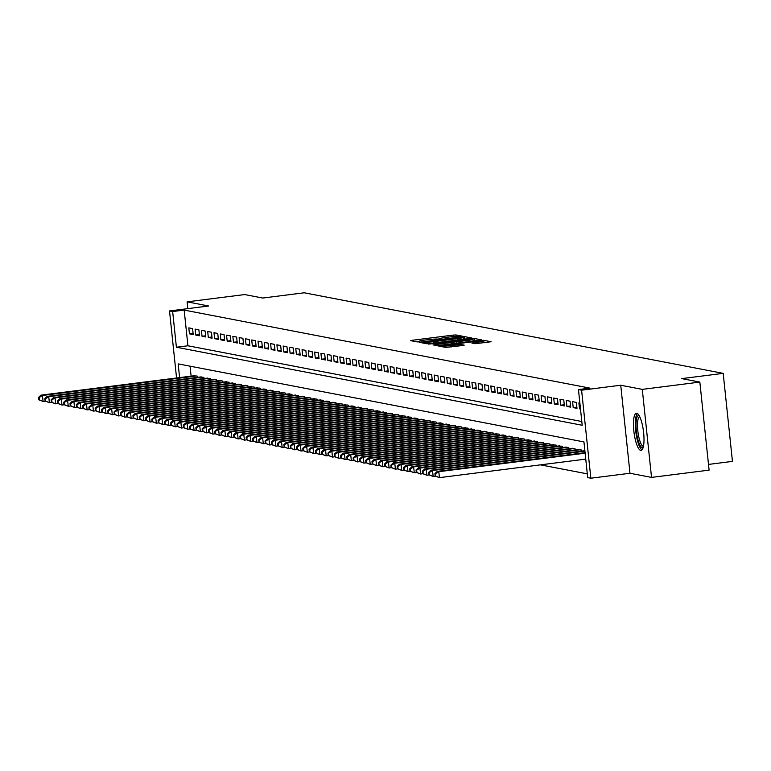 <?xml version="1.0" encoding="UTF-8"?>
<svg xmlns="http://www.w3.org/2000/svg" width="771" height="771" viewBox="0 0 771 771"><rect width="100%" height="100%" fill="white"/><g stroke="black" fill="none" stroke-linecap="round" stroke-linejoin="round"><path stroke-width="1.16" d="M461.337 336.493L462.484 336.214L455.921 334.951L453.04 335.115L412.36 340.271L410.721 340.676L417.284 341.929L419.597 341.37A7.537 0.607 -6 0 1 419.337 341.245A7.537 0.607 -6 0 1 424.85 340.078L428.242 339.645A7.537 0.607 -6 0 1 437.456 339.115L440.617 338.71A7.537 0.607 -6 0 1 440.347 338.585A7.537 0.607 -6 0 1 445.869 337.419L449.262 336.985A7.537 0.607 -6 0 1 458.466 336.445L461.337 336.493M636.779 413.256A18.716 4.771 -97.2 0 0 636.383 413.246A18.716 4.771 -97.2 0 0 633.907 431.644A18.716 4.771 -97.2 0 0 640.682 450.37A18.716 4.771 -97.2 0 0 641.077 450.389A18.716 4.771 -97.2 0 0 643.554 431.991A18.716 4.771 -97.2 0 0 636.779 413.256M475.1 343.721L491.108 341.746L483.745 340.3L480.863 340.464L438.458 345.986L445.831 347.422L462.494 345.514L464.219 345.148L461.019 344.502L451.305 345.543A6.303 0.501 -6 0 1 443.383 345.88A6.303 0.501 -6 0 1 447.999 344.907L474.782 341.514A6.303 0.501 -6 0 1 482.694 341.177A6.303 0.501 -6 0 1 478.078 342.151L471.891 343.076L475.1 343.721M699.846 382.088L709.098 470.117L651.534 477.403L642.282 389.374L699.846 382.088L681.757 378.609L723.198 373.366L304.198 292.787L262.757 298.04L244.667 294.561L187.102 301.846L208.652 305.991L169.514 310.944L172.656 311.542L184.173 310.087L589.96 388.121L578.452 389.577L581.594 390.184L590.846 478.213L587.695 477.606L583.946 441.918L178.159 363.883L179.604 377.617M642.282 389.374L620.732 385.23L581.594 390.184M470.185 338.411L471.823 338.006L464.537 336.609L461.656 336.773L419.251 342.285L426.623 343.731L429.505 343.558L470.185 338.411M474.136 338.45L481.422 339.857L479.784 340.262L439.104 345.408L433.023 344.936L451.247 342.488L452.972 342.122L450.823 341.678L428.695 344.107L471.264 338.623L474.136 338.45L474.734 340.898M187.102 301.846L187.816 308.622M192.586 328.61L188.818 327.877L189.435 333.833L193.213 334.556L192.586 328.61M198.879 329.815L195.102 329.092L195.728 335.038L199.506 335.761L198.879 329.815M205.173 331.029L201.395 330.296L202.021 336.252L205.799 336.975L205.173 331.029M211.466 332.234L207.688 331.511L208.315 337.457L212.083 338.18L211.466 332.234M217.75 333.448L213.981 332.725L214.608 338.671L218.376 339.394L217.75 333.448M224.043 334.653L220.265 333.93L220.891 339.876L224.669 340.609L224.043 334.653M230.336 335.867L226.558 335.144L227.185 341.09L230.963 341.813L230.336 335.867M236.63 337.072L232.852 336.349L233.478 342.295L237.256 343.028L236.63 337.072M242.923 338.286L239.145 337.563L239.771 343.509L243.54 344.232L242.923 338.286M249.206 339.5L245.438 338.768L246.065 344.714L249.833 345.447L249.206 339.5M255.5 340.705L251.722 339.982L252.348 345.928L256.126 346.651L255.5 340.705M261.793 341.919L258.015 341.187L258.642 347.133L262.419 347.866L261.793 341.919M268.086 343.124L264.308 342.401L264.935 348.347L268.713 349.07L268.086 343.124M274.38 344.338L270.602 343.606L271.228 349.562L274.996 350.285L274.38 344.338M280.663 345.543L276.895 344.82L277.521 350.766L281.29 351.489L280.663 345.543M286.957 346.757L283.179 346.025L283.805 351.981L287.583 352.704L286.957 346.757M293.25 347.962L289.472 347.239L290.098 353.185L293.876 353.908L293.25 347.962M299.543 349.176L295.765 348.453L296.392 354.4L300.17 355.123L299.543 349.176M305.836 350.381L302.059 349.658L302.685 355.604L306.453 356.327L305.836 350.381M312.12 351.595L308.352 350.872L308.978 356.819L312.747 357.542L312.12 351.595M318.413 352.8L314.635 352.077L315.262 358.023L319.04 358.756L318.413 352.8M324.707 354.014L320.929 353.291L321.555 359.238L325.333 359.961L324.707 354.014M331 355.219L327.222 354.496L327.848 360.442L331.626 361.175L331 355.219M337.293 356.433L333.515 355.71L334.142 361.657L337.91 362.38L337.293 356.433M343.577 357.648L339.809 356.915L340.425 362.862L344.203 363.594L343.577 357.648M349.87 358.852L346.092 358.13L346.719 364.076L350.497 364.799L349.87 358.852M356.163 360.067L352.386 359.334L353.012 365.281L356.79 366.013L356.163 360.067M362.457 361.271L358.679 360.549L359.305 366.495L363.083 367.218L362.457 361.271M368.74 362.486L364.972 361.753L365.599 367.709L369.367 368.432L368.74 362.486M375.034 363.69L371.265 362.968L371.882 368.914L375.66 369.637L375.034 363.69M381.327 364.905L377.549 364.172L378.175 370.128L381.953 370.851L381.327 364.905M387.62 366.109L383.842 365.387L384.469 371.333L388.247 372.056L387.62 366.109M393.914 367.324L390.136 366.601L390.762 372.547L394.54 373.27L393.914 367.324M400.197 368.528L396.429 367.806L397.055 373.752L400.824 374.475L400.197 368.528M406.49 369.743L402.722 369.02L403.339 374.966L407.117 375.689L406.49 369.743M412.784 370.947L409.006 370.225L409.632 376.171L413.41 376.903L412.784 370.947M419.077 372.162L415.299 371.439L415.926 377.385L419.703 378.108L419.077 372.162M425.37 373.366L421.592 372.644L422.219 378.59L425.997 379.322L425.37 373.366M431.654 374.581L427.886 373.858L428.512 379.804L432.28 380.527L431.654 374.581M437.947 375.795L434.179 375.063L434.796 381.009L438.574 381.741L437.947 375.795M444.241 377L440.463 376.277L441.089 382.223L444.867 382.946L444.241 377M450.534 378.214L446.756 377.482L447.382 383.428L451.16 384.16L450.534 378.214M456.827 379.419L453.049 378.696L453.676 384.642L457.444 385.365L456.827 379.419M463.111 380.633L459.343 379.901L459.969 385.857L463.737 386.579L463.111 380.633M469.404 381.838L465.636 381.115L466.253 387.061L470.031 387.784L469.404 381.838M475.697 383.052L471.919 382.32L472.546 388.276L476.324 388.998L475.697 383.052M481.991 384.257L478.213 383.534L478.839 389.48L482.617 390.203L481.991 384.257M488.284 385.471L484.506 384.748L485.132 390.695L488.901 391.417L488.284 385.471M494.568 386.676L490.799 385.953L491.426 391.899L495.194 392.622L494.568 386.676M500.861 387.89L497.093 387.167L497.709 393.114L501.487 393.836L500.861 387.89M507.154 389.095L503.376 388.372L504.003 394.318L507.781 395.051L507.154 389.095M513.447 390.309L509.67 389.586L510.296 395.533L514.074 396.255L513.447 390.309M519.741 391.523L515.963 390.791L516.589 396.737L520.358 397.47L519.741 391.523M526.024 392.728L522.256 392.005L522.883 397.952L526.651 398.674L526.024 392.728M532.318 393.942L528.549 393.21L529.166 399.156L532.944 399.889L532.318 393.942M538.611 395.147L534.833 394.424L535.46 400.371L539.237 401.093L538.611 395.147M544.904 396.361L541.126 395.629L541.753 401.575L545.531 402.308L544.904 396.361M551.198 397.566L547.42 396.843L548.046 402.79L551.814 403.512L551.198 397.566M557.481 398.78L553.713 398.048L554.339 404.004L558.108 404.727L557.481 398.78M563.774 399.985L559.997 399.262L560.623 405.209L564.401 405.931L563.774 399.985M570.068 401.199L566.29 400.467L566.916 406.423L570.694 407.146L570.068 401.199M576.361 402.404L572.583 401.681L573.21 407.628L576.987 408.351L576.361 402.404M579.869 403.079L578.876 402.896L579.503 408.842L580.496 409.025M184.173 310.087L187.922 345.774L581.806 421.515M540.471 464.855L587.309 473.857M190.061 366.177L191.112 376.152M193.849 375.805L197.588 376.19L197.713 377.327M200.142 377.019L203.881 377.395L203.997 378.532M206.435 378.233L210.175 378.609L210.29 379.746M212.729 379.438L216.458 379.814L216.584 380.961M219.012 380.652L222.752 381.028L222.877 382.165M225.305 381.857L229.045 382.233L229.16 383.38M231.599 383.071L235.338 383.447L235.454 384.584M237.892 384.276L241.631 384.662L241.747 385.799M244.185 385.49L247.915 385.866L248.04 387.003M250.469 386.695L254.208 387.081L254.334 388.218M256.762 387.909L260.502 388.285L260.617 389.422M263.056 389.114L266.795 389.5L266.911 390.637M269.349 390.328L273.088 390.704L273.204 391.841M275.642 391.533L279.372 391.919L279.497 393.056M281.926 392.747L285.665 393.123L285.79 394.26M288.219 393.952L291.958 394.338L292.074 395.475M294.512 395.166L298.252 395.542L298.367 396.68M300.806 396.381L304.545 396.757L304.661 397.894M307.099 397.585L310.829 397.961L310.954 399.108M313.383 398.8L317.122 399.176L317.247 400.313M319.676 400.004L323.415 400.38L323.531 401.527M325.969 401.219L329.709 401.595L329.824 402.732M332.262 402.423L336.002 402.809L336.117 403.946M338.556 403.638L342.285 404.014L342.411 405.151M344.839 404.842L348.579 405.228L348.704 406.365M351.133 406.057L354.872 406.433L354.988 407.57M357.426 407.261L361.165 407.647L361.281 408.784M363.719 408.476L367.459 408.852L367.574 409.989M370.003 409.68L373.742 410.066L373.868 411.203M376.296 410.895L380.036 411.271L380.161 412.408M382.589 412.1L386.329 412.485L386.444 413.622M388.883 413.314L392.622 413.69L392.738 414.827M395.176 414.528L398.915 414.904L399.031 416.041M401.46 415.733L405.199 416.109L405.324 417.256M407.753 416.947L411.492 417.323L411.618 418.46M414.046 418.152L417.786 418.528L417.901 419.675M420.34 419.366L424.079 419.742L424.195 420.879M426.633 420.571L430.372 420.956L430.488 422.094M432.916 421.785L436.656 422.161L436.781 423.298M439.21 422.99L442.949 423.375L443.074 424.513M445.503 424.204L449.242 424.58L449.358 425.717M451.796 425.409L455.536 425.794L455.651 426.932M458.09 426.623L461.829 426.999L461.945 428.136M464.373 427.828L468.113 428.213L468.238 429.351M470.667 429.042L474.406 429.418L474.531 430.555M476.96 430.247L480.699 430.632L480.815 431.77M483.253 431.461L486.993 431.837L487.108 432.974M489.546 432.676L493.286 433.051L493.401 434.189M495.83 433.88L499.569 434.256L499.695 435.403M502.123 435.095L505.863 435.47L505.988 436.608M508.417 436.299L512.156 436.675L512.272 437.822M514.71 437.514L518.449 437.889L518.565 439.027M521.003 438.718L524.743 439.104L524.858 440.241M527.287 439.933L531.026 440.308L531.152 441.446M533.58 441.137L537.32 441.523L537.445 442.66M539.873 442.352L543.613 442.727L543.728 443.865M546.167 443.556L549.906 443.942L550.022 445.079M552.46 444.771L556.19 445.146L556.315 446.284M558.744 445.975L562.483 446.361L562.608 447.498M565.037 447.19L568.776 447.565L568.892 448.703M571.33 448.394L575.07 448.78L575.185 449.917M577.624 449.609L581.363 449.985L581.479 451.122M583.917 450.823L584.871 450.659M708.491 464.421L732.45 461.386L723.198 373.366M620.732 385.23L629.984 473.259L651.534 477.403M629.984 473.259L590.846 478.213M172.656 311.542L176.405 347.229L582.201 425.264L578.452 389.577M176.559 378.002L169.514 310.944M187.922 345.774L176.405 347.229M189.435 333.833L193.087 333.371M195.728 335.038L199.381 334.575M202.021 336.252L205.674 335.79M208.315 337.457L211.958 336.994M214.608 338.671L218.251 338.209M220.891 339.876L224.544 339.413M227.185 341.09L230.837 340.628M233.478 342.295L237.131 341.832M239.771 343.509L243.414 343.047M246.065 344.714L249.708 344.251M252.348 345.928L256.001 345.466M258.642 347.133L262.294 346.671M264.935 348.347L268.587 347.885M271.228 349.562L274.871 349.099M277.521 350.766L281.164 350.304M283.805 351.981L287.458 351.518M290.098 353.185L293.751 352.723M296.392 354.4L300.044 353.937M302.685 355.604L306.328 355.142M308.978 356.819L312.621 356.356M315.262 358.023L318.915 357.561M321.555 359.238L325.208 358.775M327.848 360.442L331.501 359.98M334.142 361.657L337.785 361.194M340.425 362.862L344.078 362.399M346.719 364.076L350.371 363.613M353.012 365.281L356.665 364.828M359.305 366.495L362.958 366.032M365.599 367.709L369.242 367.247M371.882 368.914L375.535 368.451M378.175 370.128L381.828 369.666M384.469 371.333L388.121 370.87M390.762 372.547L394.415 372.085M397.055 373.752L400.698 373.289M403.339 374.966L406.992 374.504M409.632 376.171L413.285 375.708M415.926 377.385L419.578 376.923M422.219 378.59L425.871 378.127M428.512 379.804L432.155 379.342M434.796 381.009L438.448 380.546M441.089 382.223L444.742 381.761M447.382 383.428L451.035 382.975M453.676 384.642L457.328 384.18M459.969 385.857L463.612 385.394M466.253 387.061L469.905 386.599M472.546 388.276L476.199 387.813M478.839 389.48L482.492 389.018M485.132 390.695L488.785 390.232M491.426 391.899L495.069 391.437M497.709 393.114L501.362 392.651M504.003 394.318L507.655 393.856M510.296 395.533L513.949 395.07M516.589 396.737L520.242 396.275M522.883 397.952L526.526 397.489M529.166 399.156L532.819 398.694M535.46 400.371L539.112 399.908M541.753 401.575L545.405 401.122M548.046 402.79L551.689 402.327M554.339 404.004L557.982 403.541M560.623 405.209L564.276 404.746M566.916 406.423L570.569 405.96M573.21 407.628L576.862 407.165M579.503 408.842L580.457 408.717M440.405 339.124L439.518 339.24M419.337 341.245L418.499 341.9M465.135 339.057L463.381 339.009M462.051 337.139L424.079 342.228A7.537 0.607 -6 0 0 433.283 341.698L457.695 338.604A7.537 0.607 -6 0 0 463.207 337.438A7.537 0.607 -6 0 0 462.947 337.312L462.051 337.139M453.097 343.326L454.109 343.201M468.363 340.319A6.303 0.501 -6 0 0 472.98 339.336A6.303 0.501 -6 0 0 465.067 339.683L453.907 341.245L458.928 341.514L468.363 340.319L468.508 341.688M474.387 340.83L473.143 340.84M484.333 342.748L482.858 342.681M194.918 375.67L40.882 395.166L42.453 395.475L43.08 401.421L45.344 401.132M39.427 399.927L43.08 401.421L38.801 399.802L39.427 399.927L39.176 397.547L38.55 397.422L38.801 399.802M39.176 397.547L42.453 395.475L196.489 375.978M38.55 397.422L40.882 395.166M643.187 447.402A16.201 4.125 82.8 0 1 637.733 438.901A16.201 4.125 82.8 0 1 636.075 422.412A16.201 4.125 82.8 0 1 639.159 415.608M639.679 416.591A14.996 3.816 -97.2 0 0 639.101 438.217A14.996 3.816 -97.2 0 0 643.448 446.322M637.434 413.535A18.6 4.732 -97.2 0 0 637.318 439.99A18.6 4.732 -97.2 0 0 642.021 449.84M201.202 376.884L47.176 396.381L48.746 396.68L49.373 402.635L51.628 402.346M45.72 401.132L49.373 402.635L45.094 401.016L45.72 401.132L45.47 398.752L44.843 398.636L45.094 401.016M45.47 398.752L48.746 396.68L202.783 377.183M44.843 398.636L47.176 396.381M207.495 378.098L53.469 397.595L55.04 397.894L55.666 403.84L57.921 403.551M52.014 402.346L55.666 403.84L51.387 402.221L52.014 402.346L51.763 399.966L51.137 399.841L51.387 402.221M51.763 399.966L55.04 397.894L209.066 378.397M51.137 399.841L53.469 397.595M213.789 379.303L59.762 398.8L61.333 399.099L61.959 405.054L64.215 404.765M58.307 403.551L61.959 405.054L57.671 403.435L58.307 403.551L58.056 401.171L57.42 401.055L57.671 403.435M58.056 401.171L61.333 399.099L215.36 379.602M57.42 401.055L59.762 398.8M220.082 380.517L66.046 400.014L67.626 400.313L68.243 406.259L70.508 405.97M64.591 404.765L68.243 406.259L63.964 404.64L64.591 404.765L64.34 402.385L63.714 402.26L63.964 404.64M64.34 402.385L67.626 400.313L221.653 380.816M63.714 402.26L66.046 400.014M226.375 381.722L72.339 401.219L73.91 401.527L74.536 407.474L76.801 407.184M70.884 405.97L74.536 407.474L70.257 405.854L70.884 405.97L70.633 403.599L70.007 403.474L70.257 405.854M70.633 403.599L73.91 401.527L227.946 382.03M70.007 403.474L72.339 401.219M232.659 382.936L78.632 402.433L80.203 402.732L80.83 408.678L83.085 408.389M77.177 407.184L80.83 408.678L76.551 407.059L77.177 407.184L76.927 404.804L76.3 404.688L76.551 407.059M76.927 404.804L80.203 402.732L234.239 383.235M76.3 404.688L78.632 402.433M238.952 384.141L84.926 403.638L86.497 403.946L87.123 409.893L89.378 409.603M83.47 408.389L87.123 409.893L82.844 408.273L83.47 408.389L83.22 406.018L82.593 405.893L82.844 408.273M83.22 406.018L86.497 403.946L240.523 384.45M82.593 405.893L84.926 403.638M245.245 385.355L91.219 404.852L92.79 405.151L93.416 411.097L95.671 410.818M89.764 409.603L93.416 411.097L89.128 409.478L89.764 409.603L89.513 407.223L88.877 407.107L89.128 409.478M89.513 407.223L92.79 405.151L246.816 385.654M88.877 407.107L91.219 404.852M251.539 386.56L97.503 406.057L99.083 406.365L99.7 412.312L101.965 412.022M96.047 410.818L99.7 412.312L95.421 410.692L96.047 410.818L95.797 408.437L95.17 408.312L95.421 410.692M95.797 408.437L99.083 406.365L253.11 386.869M95.17 408.312L97.503 406.057M257.832 387.774L103.796 407.271L105.367 407.57L105.993 413.516L108.258 413.237M102.341 412.022L105.993 413.516L101.714 411.907L102.341 412.022L102.09 409.642L101.464 409.526L101.714 411.907M102.09 409.642L105.367 407.57L259.403 388.073M101.464 409.526L103.796 407.271M264.116 388.979L110.089 408.476L111.66 408.784L112.287 414.731L114.542 414.441M108.634 413.237L112.287 414.731L108.007 413.111L108.634 413.237L108.383 410.856L107.757 410.731L108.007 413.111M108.383 410.856L111.66 408.784L265.696 389.288M107.757 410.731L110.089 408.476M270.409 390.193L116.382 409.69L117.953 409.989L118.58 415.935L120.835 415.656M114.927 414.441L118.58 415.935L114.301 414.326L114.927 414.441L114.677 412.061L114.05 411.945L114.301 414.326M114.677 412.061L117.953 409.989L271.98 390.492M114.05 411.945L116.382 409.69M276.702 391.398L122.676 410.895L124.247 411.203L124.873 417.15L127.128 416.86M121.22 415.656L124.873 417.15L120.584 415.53L121.22 415.656L120.97 413.275L120.334 413.15L120.584 415.53M120.97 413.275L124.247 411.203L278.273 391.707M120.334 413.15L122.676 410.895M282.996 392.612L128.959 412.109L130.53 412.408L131.157 418.354L133.422 418.075M127.504 416.86L131.157 418.354L126.878 416.745L127.504 416.86L127.254 414.48L126.627 414.364L126.878 416.745M127.254 414.48L130.53 412.408L284.566 392.911M126.627 414.364L128.959 412.109M289.289 393.817L135.253 413.314L136.824 413.622L137.45 419.569L139.715 419.279M133.797 418.075L137.45 419.569L133.171 417.949L133.797 418.075L133.547 415.694L132.92 415.569L133.171 417.949M133.547 415.694L136.824 413.622L290.86 394.126M132.92 415.569L135.253 413.314M295.572 395.031L141.546 414.528L143.117 414.827L143.743 420.783L145.998 420.494M140.091 419.279L143.743 420.783L139.464 419.164L140.091 419.279L139.84 416.899L139.214 416.783L139.464 419.164M139.84 416.899L143.117 414.827L297.153 395.33M139.214 416.783L141.546 414.528M301.866 396.246L147.839 415.742L149.41 416.041L150.037 421.988L152.292 421.698M146.384 420.494L150.037 421.988L145.748 420.368L146.384 420.494L146.133 418.113L145.507 417.988L145.748 420.368M146.133 418.113L149.41 416.041L303.437 396.545M145.507 417.988L147.839 415.742M308.159 397.45L154.123 416.947L155.703 417.246L156.33 423.202L158.585 422.913M152.677 421.698L156.33 423.202L152.041 421.583L152.677 421.698L152.427 419.318L151.791 419.202L152.041 421.583M152.427 419.318L155.703 417.246L309.73 397.749M151.791 419.202L154.123 416.947M314.452 398.665L160.416 418.161L161.987 418.46L162.614 424.407L164.878 424.117M158.961 422.913L162.614 424.407L158.334 422.787L158.961 422.913L158.71 420.532L158.084 420.407L158.334 422.787M158.71 420.532L161.987 418.46L316.023 398.964M158.084 420.407L160.416 418.161M320.746 399.87L166.709 419.366L168.28 419.675L168.907 425.621L171.172 425.332M165.254 424.117L168.907 425.621L164.628 424.002L165.254 424.117L165.004 421.747L164.377 421.621L164.628 424.002M165.004 421.747L168.28 419.675L322.317 400.178M164.377 421.621L166.709 419.366M327.029 401.084L173.003 420.58L174.574 420.879L175.2 426.826L177.455 426.546M171.547 425.332L175.2 426.826L170.921 425.207L171.547 425.332L171.297 422.951L170.67 422.836L170.921 425.207M171.297 422.951L174.574 420.879L328.61 401.383M170.67 422.836L173.003 420.58M333.323 402.289L179.296 421.785L180.867 422.094L181.493 428.04L183.749 427.751M177.841 426.536L181.493 428.04L177.205 426.421L177.841 426.536L177.59 424.166L176.964 424.04L177.205 426.421M177.59 424.166L180.867 422.094L334.893 402.597M176.964 424.04L179.296 421.785M339.616 403.503L185.58 423L187.16 423.298L187.787 429.245L190.042 428.965M184.134 427.751L187.787 429.245L183.498 427.626L184.134 427.751L183.883 425.37L183.247 425.255L183.498 427.626M183.883 425.37L187.16 423.298L341.187 403.802M183.247 425.255L185.58 423M345.909 404.708L191.873 424.204L193.444 424.513L194.07 430.459L196.335 430.17M190.418 428.965L194.07 430.459L189.791 428.84L190.418 428.965L190.167 426.585L189.541 426.459L189.791 428.84M190.167 426.585L193.444 424.513L347.48 405.016M189.541 426.459L191.873 424.204M352.202 405.922L198.166 425.419L199.737 425.717L200.364 431.664L202.628 431.384M196.711 430.17L200.364 431.664L196.085 430.054L196.711 430.17L196.46 427.789L195.834 427.674L196.085 430.054M196.46 427.789L199.737 425.717L353.773 406.221M195.834 427.674L198.166 425.419M358.486 407.127L204.46 426.623L206.03 426.932L206.657 432.878L208.912 432.589M203.004 431.384L206.657 432.878L202.378 431.259L203.004 431.384L202.754 429.004L202.127 428.878L202.378 431.259M202.754 429.004L206.03 426.932L360.067 407.435M202.127 428.878L204.46 426.623M364.779 408.341L210.753 427.838L212.324 428.136L212.95 434.083L215.205 433.803M209.298 432.589L212.95 434.083L208.662 432.473L209.298 432.589L209.047 430.208L208.411 430.093L208.662 432.473M209.047 430.208L212.324 428.136L366.35 408.64M208.411 430.093L210.753 427.838M371.073 409.546L217.036 429.042L218.617 429.351L219.243 435.297L221.499 435.008M215.591 433.803L219.243 435.297L214.955 433.678L215.591 433.803L215.34 431.423L214.704 431.297L214.955 433.678M215.34 431.423L218.617 429.351L372.644 409.854M214.704 431.297L217.036 429.042M377.366 410.76L223.33 430.257L224.901 430.555L225.527 436.502L227.792 436.222M221.875 435.008L225.527 436.502L221.248 434.892L221.875 435.008L221.624 432.627L220.998 432.512L221.248 434.892M221.624 432.627L224.901 430.555L378.937 411.059M220.998 432.512L223.33 430.257M383.659 411.965L229.623 431.461L231.194 431.77L231.82 437.716L234.085 437.427M228.168 436.222L231.82 437.716L227.541 436.097L228.168 436.222L227.917 433.842L227.291 433.716L227.541 436.097M227.917 433.842L231.194 431.77L385.23 412.273M227.291 433.716L229.623 431.461M389.943 413.179L235.916 432.676L237.487 432.974L238.114 438.93L240.369 438.641M234.461 437.427L238.114 438.93L233.835 437.311L234.461 437.427L234.211 435.046L233.584 434.931L233.835 437.311M234.211 435.046L237.487 432.974L391.523 413.478M233.584 434.931L235.916 432.676M396.236 414.393L242.21 433.89L243.781 434.189L244.407 440.135L246.662 439.846M240.754 438.641L244.407 440.135L240.118 438.516L240.754 438.641L240.504 436.261L239.868 436.135L240.118 438.516M240.504 436.261L243.781 434.189L397.807 414.692M239.868 436.135L242.21 433.89M402.529 415.598L248.493 435.095L250.074 435.393L250.691 441.349L252.955 441.06M247.048 439.846L250.691 441.349L246.412 439.73L247.048 439.846L246.797 437.465L246.161 437.35L246.412 439.73M246.797 437.465L250.074 435.393L404.1 415.897M246.161 437.35L248.493 435.095M408.823 416.812L254.787 436.309L256.358 436.608L256.984 442.554L259.249 442.265M253.331 441.06L256.984 442.554L252.705 440.935L253.331 441.06L253.081 438.68L252.454 438.554L252.705 440.935M253.081 438.68L256.358 436.608L410.394 417.111M252.454 438.554L254.787 436.309M415.116 418.017L261.08 437.514L262.651 437.822L263.277 443.768L265.542 443.479M259.625 442.265L263.277 443.768L258.998 442.149L259.625 442.265L259.374 439.894L258.748 439.769L258.998 442.149M259.374 439.894L262.651 437.822L416.687 418.325M258.748 439.769L261.08 437.514M421.4 419.231L267.373 438.728L268.944 439.027L269.571 444.973L271.826 444.694M265.918 443.479L269.571 444.973L265.291 443.354L265.918 443.479L265.667 441.099L265.041 440.983L265.291 443.354M265.667 441.099L268.944 439.027L422.98 419.53M265.041 440.983L267.373 438.728M427.693 420.436L273.666 439.933L275.237 440.241L275.864 446.187L278.119 445.898M272.211 444.684L275.864 446.187L271.575 444.568L272.211 444.684L271.961 442.313L271.325 442.188L271.575 444.568M271.961 442.313L275.237 440.241L429.264 420.744M271.325 442.188L273.666 439.933M433.986 421.65L279.95 441.147L281.531 441.446L282.147 447.392L284.412 447.113M278.495 445.898L282.147 447.392L277.868 445.773L278.495 445.898L278.254 443.518L277.618 443.402L277.868 445.773M278.254 443.518L281.531 441.446L435.557 421.949M277.618 443.402L279.95 441.147M440.28 422.855L286.243 442.352L287.814 442.66L288.441 448.606L290.706 448.317M284.788 447.113L288.441 448.606L284.162 446.987L284.788 447.113L284.538 444.732L283.911 444.607L284.162 446.987M284.538 444.732L287.814 442.66L441.85 423.163M283.911 444.607L286.243 442.352M446.573 424.069L292.537 443.566L294.108 443.865L294.734 449.811L296.999 449.532M291.081 448.317L294.734 449.811L290.455 448.202L291.081 448.317L290.831 445.937L290.204 445.821L290.455 448.202M290.831 445.937L294.108 443.865L448.144 424.368M290.204 445.821L292.537 443.566M452.856 425.274L298.83 444.771L300.401 445.079L301.027 451.025L303.282 450.736M297.375 449.532L301.027 451.025L296.748 449.406L297.375 449.532L297.124 447.151L296.498 447.026L296.748 449.406M297.124 447.151L300.401 445.079L454.437 425.582M296.498 447.026L298.83 444.771M459.15 426.488L305.123 445.985L306.694 446.284L307.321 452.23L309.576 451.951M303.668 450.736L307.321 452.23L303.032 450.621L303.668 450.736L303.417 448.356L302.781 448.24L303.032 450.621M303.417 448.356L306.694 446.284L460.721 426.787M302.781 448.24L305.123 445.985M465.443 427.693L311.407 447.19L312.987 447.498L313.604 453.444L315.869 453.155M309.952 451.951L313.604 453.444L309.325 451.825L309.952 451.951L309.711 449.57L309.075 449.445L309.325 451.825M309.711 449.57L312.987 447.498L467.014 428.001M309.075 449.445L311.407 447.19M471.736 428.907L317.7 448.404L319.271 448.703L319.898 454.649L322.162 454.37M316.245 453.155L319.898 454.649L315.618 453.04L316.245 453.155L315.994 450.775L315.368 450.659L315.618 453.04M315.994 450.775L319.271 448.703L473.307 429.206M315.368 450.659L317.7 448.404M478.02 430.112L323.993 449.609L325.564 449.917L326.191 455.863L328.456 455.574M322.538 454.37L326.191 455.863L321.912 454.244L322.538 454.37L322.288 451.989L321.661 451.864L321.912 454.244M322.288 451.989L325.564 449.917L479.601 430.42M321.661 451.864L323.993 449.609M484.313 431.326L330.287 450.823L331.858 451.122L332.484 457.078L334.739 456.789M328.832 455.574L332.484 457.078L328.205 455.459L328.832 455.574L328.581 453.194L327.954 453.078L328.205 455.459M328.581 453.194L331.858 451.122L485.884 431.625M327.954 453.078L330.287 450.823M490.607 432.541L336.58 452.037L338.151 452.336L338.777 458.282L341.033 457.993M335.125 456.789L338.777 458.282L334.489 456.663L335.125 456.789L334.874 454.408L334.238 454.283L334.489 456.663M334.874 454.408L338.151 452.336L492.177 432.839M334.238 454.283L336.58 452.037M496.9 433.745L342.864 453.242L344.444 453.541L345.061 459.497L347.326 459.208M341.408 457.993L345.061 459.497L340.782 457.878L341.408 457.993L341.158 455.613L340.531 455.497L340.782 457.878M341.158 455.613L344.444 453.541L498.471 434.044M340.531 455.497L342.864 453.242M503.193 434.96L349.157 454.456L350.728 454.755L351.354 460.701L353.619 460.412M347.702 459.208L351.354 460.701L347.075 459.082L347.702 459.208L347.451 456.827L346.825 456.702L347.075 459.082M347.451 456.827L350.728 454.755L504.764 435.258M346.825 456.702L349.157 454.456M509.477 436.164L355.45 455.661L357.021 455.969L357.648 461.916L359.903 461.627M353.995 460.412L357.648 461.916L353.369 460.297L353.995 460.412L353.744 458.041L353.118 457.916L353.369 460.297M353.744 458.041L357.021 455.969L511.057 436.473M353.118 457.916L355.45 455.661M515.77 437.379L361.744 456.875L363.314 457.174L363.941 463.12L366.196 462.841M360.288 461.627L363.941 463.12L359.662 461.501L360.288 461.627L360.038 459.246L359.411 459.13L359.662 461.501M360.038 459.246L363.314 457.174L517.341 437.677M359.411 459.13L361.744 456.875M522.063 438.583L368.037 458.08L369.608 458.388L370.234 464.335L372.489 464.046M366.582 462.831L370.234 464.335L365.946 462.716L366.582 462.831L366.331 460.46L365.695 460.335L365.946 462.716M366.331 460.46L369.608 458.388L523.634 438.892M365.695 460.335L368.037 458.08M528.357 439.798L374.32 459.294L375.901 459.593L376.518 465.539L378.783 465.26M372.865 464.046L376.518 465.539L372.239 463.92L372.865 464.046L372.615 461.665L371.988 461.55L372.239 463.92M372.615 461.665L375.901 459.593L529.928 440.096M371.988 461.55L374.32 459.294M534.65 441.002L380.614 460.499L382.185 460.807L382.811 466.754L385.076 466.465M379.159 465.26L382.811 466.754L378.532 465.135L379.159 465.26L378.908 462.879L378.282 462.754L378.532 465.135M378.908 462.879L382.185 460.807L536.221 441.311M378.282 462.754L380.614 460.499M540.934 442.217L386.907 461.713L388.478 462.012L389.104 467.958L391.36 467.679M385.452 466.465L389.104 467.958L384.825 466.349L385.452 466.465L385.201 464.084L384.575 463.969L384.825 466.349M385.201 464.084L388.478 462.012L542.514 442.515M384.575 463.969L386.907 461.713M547.227 443.421L393.2 462.918L394.771 463.226L395.398 469.173L397.653 468.884M391.745 467.679L395.398 469.173L391.119 467.554L391.745 467.679L391.495 465.298L390.868 465.173L391.119 467.554M391.495 465.298L394.771 463.226L548.798 443.73M390.868 465.173L393.2 462.918M553.52 444.636L399.494 464.132L401.065 464.431L401.691 470.377L403.946 470.098M398.038 468.884L401.691 470.377L397.402 468.768L398.038 468.884L397.788 466.503L397.152 466.388L397.402 468.768M397.788 466.503L401.065 464.431L555.091 444.934M397.152 466.388L399.494 464.132M559.813 445.84L405.777 465.337L407.358 465.645L407.975 471.592L410.239 471.303M404.322 470.098L407.975 471.592L403.696 469.973L404.322 470.098L404.071 467.718L403.445 467.592L403.696 469.973M404.071 467.718L407.358 465.645L561.384 446.149M403.445 467.592L405.777 465.337M566.107 447.055L412.071 466.551L413.642 466.85L414.268 472.796L416.533 472.517M410.615 471.303L414.268 472.796L409.989 471.187L410.615 471.303L410.365 468.922L409.738 468.807L409.989 471.187M410.365 468.922L413.642 466.85L567.678 447.353M409.738 468.807L412.071 466.551M572.39 448.259L418.364 467.756L419.935 468.064L420.561 474.011L422.816 473.722M416.909 472.517L420.561 474.011L416.282 472.392L416.909 472.517L416.658 470.137L416.032 470.011L416.282 472.392M416.658 470.137L419.935 468.064L573.971 448.568M416.032 470.011L418.364 467.756M578.684 449.474L424.657 468.97L426.228 469.269L426.855 475.225L429.11 474.936M423.202 473.722L426.855 475.225L422.575 473.606L423.202 473.722L422.951 471.341L422.325 471.226L422.575 473.606M422.951 471.341L426.228 469.269L580.255 449.772M422.325 471.226L424.657 468.97M584.871 450.698L430.95 470.185L432.521 470.483L433.148 476.43L435.403 476.141M429.495 474.936L433.148 476.43L428.859 474.811L429.495 474.936L429.245 472.556L428.609 472.43L428.859 474.811M429.245 472.556L432.521 470.483L584.919 451.189M428.609 472.43L430.95 470.185M585.083 452.673L437.234 471.389L438.815 471.688L439.431 477.644L585.758 459.121M435.779 476.141L439.431 477.644L435.152 476.025L435.779 476.141L435.528 473.76L434.902 473.645L435.152 476.025M435.528 473.76L438.815 471.688L585.131 453.175M434.902 473.645L437.234 471.389M412.437 341.004L412.36 340.271M453.194 336.57L453.04 335.115M456.075 336.397L455.921 334.951M421.053 342.661L420.976 341.919M464.788 338.989L464.537 336.609M423.289 343.085L423.183 342.054M424.185 343.259L424.079 342.228M433.427 343.066L433.283 341.698M457.839 339.972L457.695 338.604M434.825 345.312L434.748 344.57M451.392 343.856L451.247 342.488M453.059 343.644L452.905 342.179M471.322 339.173L471.264 338.623M454.215 343.5L453.984 341.283M456.22 343.24L456.056 341.678M459.073 342.883L458.928 341.514M473.693 343.452L473.616 342.71M478.222 343.519L478.078 342.151M451.449 346.911L451.305 345.543M458.282 346.044L458.138 344.676M461.135 345.678L461.019 344.502M440.26 346.352L440.183 345.62M480.921 341.004L480.863 340.464M483.995 342.681L483.745 340.3M440.414 339.144L440.347 338.585M423.231 343.076L423.125 342.035M463.4 339.269L463.207 337.438M453.136 343.635L452.972 342.122M473.163 341.1L472.98 339.336M454.138 343.509L453.907 341.245M482.887 342.931L482.694 341.177M443.498 346.979L443.383 345.88"/></g></svg>
